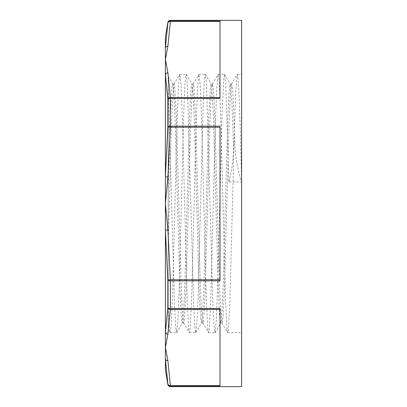 <?xml version="1.0" encoding="UTF-8"?>
<svg xmlns="http://www.w3.org/2000/svg" width="407" height="407" viewBox="0 0 407 407"><rect width="100%" height="100%" fill="white"/><g stroke="black" fill="none" stroke-linecap="round" stroke-linejoin="round"><path stroke-width="0.31" stroke-dasharray="2.04 1.53" d="M228.826 181.954C232.204 169.683 233.735 156.929 233.425 143.686L234.834 143.686C235.322 156.934 237.586 169.688 241.616 181.954L240.145 125.473L238.675 86.691L237.937 76.867L237.205 74.405L235.739 91.392L234.274 133.817L229.869 302.498L228.398 329.67L227.615 332.575L226.933 328.225L225.463 298.494L221.057 128.79L219.592 88.507L218.752 76.867L218.025 74.405L216.651 89.408L215.186 130.388L210.78 299.801L209.31 328.719L208.425 332.575L207.845 329.238L206.374 301.231L201.969 132.183L200.503 90.44L200.173 84.407L198.84 74.405L197.568 87.536L196.098 127.035L191.692 297.013L190.227 327.645L189.24 332.575L188.756 330.118L187.286 303.871L182.88 135.648L181.415 92.486L180.988 84.407L179.945 74.506L179.655 74.41L178.48 85.78L177.009 123.759L172.604 294.129L171.138 326.445L170.182 332.682L169.668 330.871L168.198 306.405L168.198 332.692L168.198 74.308L168.198 84.407L174.481 303.48L175.529 325.162L176.053 330.805L176.577 332.682L177.884 321.057L179.065 292.078L183.801 111.238L184.987 83.893L185.577 76.735L186.172 74.313L187.383 84.417L193.666 303.469L194.714 325.157L195.238 330.794L195.762 332.697L197.064 321.082L198.25 292.099L202.986 111.243L204.172 83.908L204.762 76.72L205.357 74.318L206.568 84.407L212.851 303.464L213.899 325.173L214.947 332.692L216.254 320.986L217.44 291.977L222.171 111.218L223.947 76.73L224.659 74.41L225.753 84.397L228.826 181.954L241.616 181.954L241.616 332.692L241.616 181.954M168.198 191.015L170.436 114.733L171.556 91.977L172.115 86.05L172.807 84.147L168.198 76.272L168.198 245.141L171.077 137.434L172.517 99.461L173.952 84.152L174.674 86.274L176.45 118.106L181.176 285.109L182.356 311.996L183.542 322.832L184.269 320.726L186.04 288.873L190.771 121.795L191.956 94.923L193.137 84.147L193.859 86.279L195.635 118.111L200.361 285.129L201.541 312.006L202.859 322.949L203.454 320.731L204.044 314.107L205.225 288.878L209.956 121.81L211.136 94.938L212.454 84.035L213.044 86.284L213.634 92.888L214.82 118.116L219.546 285.149L220.731 312.021L222.044 322.949L222.634 320.731L223.229 314.107L224.41 288.889L229.141 121.846L230.321 94.958L231.507 84.147L232.438 88.115L233.236 100.02L234.834 143.686M172.807 84.147L173.993 94.938L175.173 121.82L179.904 288.878L181.084 314.102L181.68 320.731L182.27 322.949L183.582 312.057L184.768 285.19L189.494 118.122L190.68 92.882L191.27 86.279L191.86 84.046L193.177 95.014L194.363 121.912L199.089 288.899L200.269 314.112L200.865 320.721L201.455 322.965L202.767 312.083L203.948 285.21L208.679 118.127L210.455 86.269L211.182 84.168L212.362 94.968L213.543 121.841L218.274 288.884L219.454 314.123L220.05 320.716L220.64 322.96L221.957 311.996L223.138 285.098L227.869 118.101L229.049 92.893L229.64 86.274L230.362 84.152L231.893 101.323L233.425 143.686M168.198 245.141L168.198 329.405L170.055 332.58M168.198 332.692L165.384 332.692L165.384 74.308L168.198 74.308M219.999 127.259L219.999 279.741L219.999 127.259L170.365 127.259L167.908 176.959L165.384 176.892L165.384 74.669A2.559 2.213 176.9 0 1 167.908 72.777L170.365 97.629A2.559 2.208 -8 0 0 167.842 99.603L165.384 74.669L165.384 176.892L167.842 127.081L170.365 127.259L170.365 126.18L219.999 126.18L219.999 280.82L219.999 279.741L219.999 280.82L170.365 280.82L170.365 279.741L167.842 279.919L165.384 230.108L165.384 332.331L167.842 307.397A2.559 2.208 -172 0 0 170.365 309.371L170.365 308.623L219.999 308.623L219.999 385.943L219.999 385.612L219.999 385.943L170.365 385.943A2.559 2.549 0 0 1 167.842 383.816L165.384 358.938A2.559 2.213 176.9 0 0 167.908 360.76L170.365 385.612A2.559 2.208 -8 0 1 167.842 383.816L167.842 384.513M219.999 385.612L219.999 309.371L219.999 385.612L170.365 385.612L170.365 386.65M165.384 369.77L165.384 347.492L167.908 360.76M167.842 22.487L167.842 23.184A2.559 2.208 -172 0 1 170.365 21.388L167.908 46.24A2.559 2.213 3.1 0 0 165.384 48.062L167.842 23.184A2.559 2.549 180 0 1 170.365 21.057L219.999 21.057L219.999 98.377L219.999 97.629L219.999 98.377L170.365 98.377A2.559 1.47 0 0 0 167.842 99.603L167.842 127.081A2.559 1.079 180 0 1 170.365 126.18L170.365 97.629L219.999 97.629L219.999 21.388L219.999 97.629M165.384 74.669L165.384 59.508L167.908 72.777M167.908 46.24L165.384 59.508L165.384 37.23M219.999 309.371L170.365 309.371L167.908 334.223A2.559 2.213 3.1 0 1 165.384 332.331L165.384 230.108L167.908 230.041L170.365 279.741L219.999 279.741M165.384 230.108L165.384 203.5L167.908 230.041M167.908 176.959L165.384 203.5L165.384 176.892M167.842 307.397A2.559 1.47 180 0 0 170.365 308.623L170.365 280.82A2.559 1.079 0 0 1 167.842 279.919L167.842 307.397M167.908 334.223L165.384 347.492L165.384 332.331M241.616 386.65L241.616 20.35M219.999 21.388L170.365 21.388L170.365 20.35M182.27 322.954L183.674 322.954M201.455 322.954L202.859 322.954M220.64 322.954L222.044 322.954M172.675 84.046L174.084 84.046M191.86 84.046L193.269 84.046M211.045 84.046L212.454 84.046M230.23 84.046L231.639 84.046M176.699 332.575L182.402 322.837M186.294 74.42L191.997 84.163M195.884 332.595L201.582 322.853M205.479 74.425L211.182 84.168M215.074 332.585L220.772 322.843M224.659 74.41L230.362 84.152M173.952 84.152L179.655 74.41M183.542 322.832L189.24 332.575M193.137 84.147L198.84 74.405M202.727 322.832L208.425 332.575M212.322 84.147L218.025 74.405M221.912 322.832L227.615 332.575M231.507 84.147L237.205 74.405M170.182 332.692L176.577 332.692M179.777 74.308L186.172 74.308M189.367 332.692L195.762 332.692M198.962 74.308L205.357 74.308M208.552 332.692L214.947 332.692M218.142 74.308L224.537 74.308M227.737 332.692L241.616 332.692M237.327 74.308L241.616 74.308"/><path stroke-width="0.61" d="M165.384 74.308L167.842 99.603A2.559 2.208 -8 0 1 170.365 97.629L170.365 98.377L219.999 98.377L219.999 21.057L170.365 21.057A2.559 2.549 180 0 0 167.842 23.184L165.384 48.062A2.559 2.213 3.1 0 1 167.908 46.24L170.365 21.388A2.559 2.208 -172 0 0 167.842 23.184L167.842 22.487C168.177 21.149 169.022 20.436 170.365 20.35L241.616 20.35L241.616 386.65L170.365 386.65L170.365 385.943L219.999 385.943L219.999 308.623L170.365 308.623A2.559 1.47 180 0 1 167.842 307.397L165.384 332.692M219.999 97.629L170.365 97.629L167.908 72.777A2.559 2.213 176.9 0 0 165.384 74.669L165.384 230.108L167.842 279.919L170.365 279.741L170.365 280.82L219.999 280.82L219.999 126.18L170.365 126.18L170.365 127.259L167.842 127.081L165.384 176.892L167.908 176.959L170.365 127.259L219.999 127.259M219.999 279.741L170.365 279.741L167.908 230.041L165.384 230.108L165.384 332.331A2.559 2.213 3.1 0 0 167.908 334.223L170.365 309.371A2.559 2.208 -172 0 1 167.842 307.397L167.842 279.919A2.559 1.079 0 0 0 170.365 280.82L170.365 309.371L219.999 309.371M165.384 332.331L165.384 347.492L167.908 334.223M219.999 385.612L170.365 385.612L167.908 360.76A2.559 2.213 176.9 0 1 165.384 358.938L167.842 383.816A2.559 2.208 -8 0 0 170.365 385.612L170.365 385.943A2.559 2.549 -0 0 1 167.842 383.816L167.842 384.513C168.152 385.826 168.991 386.538 170.365 386.65M167.908 360.76L165.384 347.492L165.384 369.77L167.842 384.513M165.384 176.892L165.384 203.5L167.908 176.959M167.908 230.041L165.384 203.5L165.384 230.108M167.842 22.487L165.384 37.23L165.384 59.508L167.908 46.24M167.842 99.603A2.559 1.47 0 0 1 170.365 98.377L170.365 126.18A2.559 1.079 180 0 0 167.842 127.081L167.842 99.603M167.908 72.777L165.384 59.508L165.384 74.669M170.365 20.35L170.365 21.388L219.999 21.388"/></g></svg>
